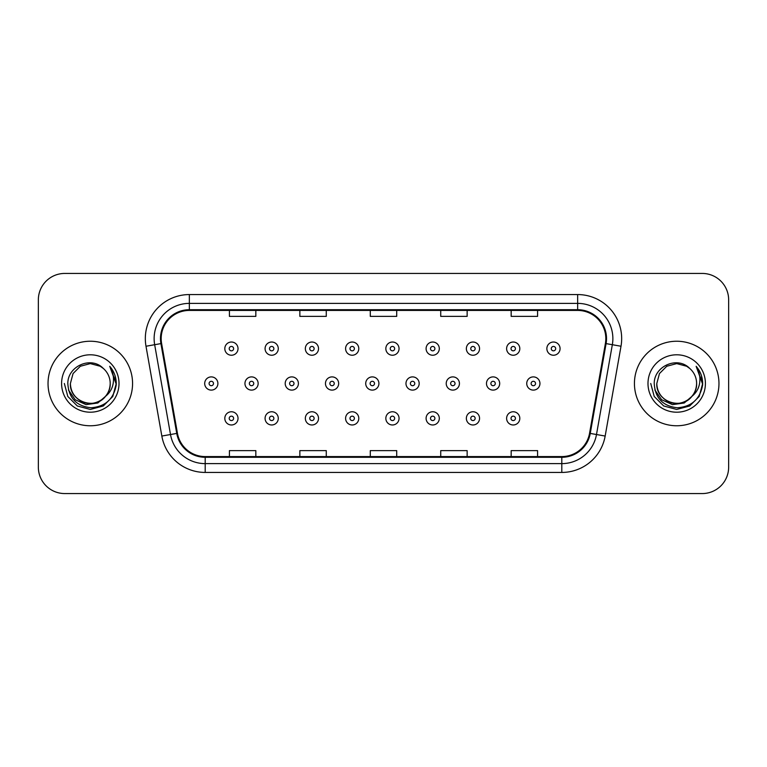 <?xml version="1.0" encoding="UTF-8"?>
<svg xmlns="http://www.w3.org/2000/svg" width="767" height="767" viewBox="0 0 767 767"><rect width="100%" height="100%" fill="white"/><g stroke="black" fill="none" stroke-linecap="round" stroke-linejoin="round"><path stroke-width="1.15" d="M48.033 383.5A42.262 42.262 0 0 0 90.295 425.762A42.262 42.262 0 0 0 132.566 383.5A42.262 42.262 0 0 0 90.295 341.238A42.262 42.262 0 0 0 48.033 383.5A42.262 42.262 0 0 0 90.295 425.762A42.262 42.262 0 0 0 132.566 383.5A42.262 42.262 0 0 0 90.295 341.238A42.262 42.262 0 0 0 48.033 383.5M634.434 383.5A42.262 42.262 0 0 0 676.705 425.762A42.262 42.262 0 0 0 718.967 383.5A42.262 42.262 0 0 0 676.705 341.238A42.262 42.262 0 0 0 634.434 383.5A42.262 42.262 0 0 0 676.705 425.762A42.262 42.262 0 0 0 718.967 383.5A42.262 42.262 0 0 0 676.705 341.238A42.262 42.262 0 0 0 634.434 383.5M161.175 338.592A28.178 28.178 0 0 1 189.353 310.424L577.647 310.424A28.178 28.178 0 0 1 605.393 343.491L589.555 433.297A28.178 28.178 0 0 1 561.808 456.576L205.192 456.576A28.178 28.178 0 0 1 177.445 433.297L161.607 343.491A28.178 28.178 0 0 1 161.175 338.592M160.476 338.592A28.878 28.878 0 0 0 160.917 343.606L176.746 433.422A28.878 28.878 0 0 0 205.192 457.285L561.808 457.285A28.878 28.878 0 0 0 590.254 433.422L606.083 343.606A28.878 28.878 0 0 0 577.647 309.715L189.353 309.715A28.878 28.878 0 0 0 160.476 338.592M145.998 346.243A44.026 44.026 0 0 1 189.353 294.566L577.647 294.566A44.026 44.026 0 0 1 621.002 346.243L605.163 436.049A44.026 44.026 0 0 1 561.808 472.434L205.192 472.434A44.026 44.026 0 0 1 161.837 436.049L145.998 346.243L154.666 344.709A35.215 35.215 0 0 1 189.353 303.377L577.647 303.377A35.215 35.215 0 0 1 612.334 344.709L596.496 434.525A35.215 35.215 0 0 1 561.808 463.623L205.192 463.623A35.215 35.215 0 0 1 170.504 434.525L154.666 344.709A35.215 35.215 0 0 1 154.138 338.592M728.65 299.859A26.414 26.414 0 0 0 702.236 273.435L64.764 273.435A26.414 26.414 0 0 0 38.35 299.859L38.35 467.141A26.414 26.414 0 0 0 64.764 493.564L702.236 493.564A26.414 26.414 0 0 0 728.65 467.141L728.65 299.859L728.65 467.141M590.254 433.422L596.496 434.525L612.334 344.709L621.002 346.243M370.288 310.424L370.288 316.378L396.712 316.378L396.712 310.424M299.859 310.424L299.859 316.378L326.272 316.378L326.272 310.424M229.419 310.424L229.419 316.378L255.833 316.378L255.833 310.424M440.728 310.424L440.728 316.378L467.141 316.378L467.141 310.424M511.167 310.424L511.167 316.378L537.581 316.378L537.581 310.424M396.712 456.576L396.712 450.622L370.288 450.622L370.288 456.576M326.272 456.576L326.272 450.622L299.859 450.622L299.859 456.576M255.833 456.576L255.833 450.622L229.419 450.622L229.419 456.576M467.141 456.576L467.141 450.622L440.728 450.622L440.728 456.576M537.581 456.576L537.581 450.622L511.167 450.622L511.167 456.576M38.35 299.859L38.35 467.141M702.236 273.435L64.764 273.435M64.764 493.564L702.236 493.564M238.029 348.63A6.606 6.606 0 0 1 231.423 355.236A6.606 6.606 0 0 1 224.817 348.63A6.606 6.606 0 0 1 231.423 342.024A6.606 6.606 0 0 1 238.029 348.63A6.606 6.606 0 0 0 231.423 342.024A6.606 6.606 0 0 0 224.817 348.63M204.693 383.5A6.606 6.606 0 0 1 211.299 376.894A6.606 6.606 0 0 1 217.895 383.5A6.606 6.606 0 0 1 211.299 390.106A6.606 6.606 0 0 1 204.693 383.5A6.606 6.606 0 0 0 211.299 390.106A6.606 6.606 0 0 0 217.895 383.5M224.817 418.37A6.606 6.606 0 0 1 231.423 411.764A6.606 6.606 0 0 1 238.029 418.37A6.606 6.606 0 0 1 231.423 424.976A6.606 6.606 0 0 1 224.817 418.37A6.606 6.606 0 0 0 231.423 424.976A6.606 6.606 0 0 0 238.029 418.37M278.287 348.63A6.606 6.606 0 0 1 271.681 355.236A6.606 6.606 0 0 1 265.075 348.63A6.606 6.606 0 0 1 271.681 342.024A6.606 6.606 0 0 1 278.287 348.63A6.606 6.606 0 0 0 271.681 342.024A6.606 6.606 0 0 0 265.075 348.63M318.535 348.63A6.606 6.606 0 0 1 311.939 355.236A6.606 6.606 0 0 1 305.333 348.63A6.606 6.606 0 0 1 311.939 342.024A6.606 6.606 0 0 1 318.535 348.63A6.606 6.606 0 0 0 311.939 342.024A6.606 6.606 0 0 0 305.333 348.63M358.793 348.63A6.606 6.606 0 0 1 352.187 355.236A6.606 6.606 0 0 1 345.591 348.63A6.606 6.606 0 0 1 352.187 342.024A6.606 6.606 0 0 1 358.793 348.63A6.606 6.606 0 0 0 352.187 342.024A6.606 6.606 0 0 0 345.591 348.63M399.051 348.63A6.606 6.606 0 0 1 392.445 355.236A6.606 6.606 0 0 1 385.839 348.63A6.606 6.606 0 0 1 392.445 342.024A6.606 6.606 0 0 1 399.051 348.63A6.606 6.606 0 0 0 392.445 342.024A6.606 6.606 0 0 0 385.839 348.63M244.951 383.5A6.606 6.606 0 0 1 251.547 376.894A6.606 6.606 0 0 1 258.153 383.5A6.606 6.606 0 0 1 251.547 390.106A6.606 6.606 0 0 1 244.951 383.5A6.606 6.606 0 0 0 251.547 390.106A6.606 6.606 0 0 0 258.153 383.5M285.199 383.5A6.606 6.606 0 0 1 291.805 376.894A6.606 6.606 0 0 1 298.411 383.5A6.606 6.606 0 0 1 291.805 390.106A6.606 6.606 0 0 1 285.199 383.5A6.606 6.606 0 0 0 291.805 390.106A6.606 6.606 0 0 0 298.411 383.5M325.457 383.5A6.606 6.606 0 0 1 332.063 376.894A6.606 6.606 0 0 1 338.669 383.5A6.606 6.606 0 0 1 332.063 390.106A6.606 6.606 0 0 1 325.457 383.5A6.606 6.606 0 0 0 332.063 390.106A6.606 6.606 0 0 0 338.669 383.5M265.075 418.37A6.606 6.606 0 0 1 271.681 411.764A6.606 6.606 0 0 1 278.287 418.37A6.606 6.606 0 0 1 271.681 424.976A6.606 6.606 0 0 1 265.075 418.37A6.606 6.606 0 0 0 271.681 424.976A6.606 6.606 0 0 0 278.287 418.37M305.333 418.37A6.606 6.606 0 0 1 311.939 411.764A6.606 6.606 0 0 1 318.535 418.37A6.606 6.606 0 0 1 311.939 424.976A6.606 6.606 0 0 1 305.333 418.37A6.606 6.606 0 0 0 311.939 424.976A6.606 6.606 0 0 0 318.535 418.37M345.591 418.37A6.606 6.606 0 0 1 352.187 411.764A6.606 6.606 0 0 1 358.793 418.37A6.606 6.606 0 0 1 352.187 424.976A6.606 6.606 0 0 1 345.591 418.37A6.606 6.606 0 0 0 352.187 424.976A6.606 6.606 0 0 0 358.793 418.37M385.839 418.37A6.606 6.606 0 0 1 392.445 411.764A6.606 6.606 0 0 1 399.051 418.37A6.606 6.606 0 0 1 392.445 424.976A6.606 6.606 0 0 1 385.839 418.37A6.606 6.606 0 0 0 392.445 424.976A6.606 6.606 0 0 0 399.051 418.37M110.199 383.5C110.879 398.217 92.749 408.686 80.343 400.738C73.977 396.75 70.66 391.007 70.391 383.5L73.057 373.548L80.343 366.262L90.295 363.596L100.247 366.262L103.334 368.457C91.12 355.658 67.611 366.204 67.822 383.5C68.723 398.035 76.432 406.127 90.937 407.766C105.232 406.731 113.65 399.137 116.21 384.996L116.258 383.5C116.181 376.971 114.005 371.238 109.739 366.3C112.989 371.631 114.13 377.364 113.171 383.5C112.241 388.725 109.7 392.982 105.549 396.29A19.904 19.904 0 0 0 110.199 383.5C109.93 391.007 106.613 396.75 100.247 400.738C87.841 408.686 69.72 398.217 70.391 383.5C70.66 391.007 73.977 396.75 80.343 400.738C92.749 408.686 110.879 398.217 110.199 383.5A19.904 19.904 0 0 0 103.334 368.457M105.549 396.29C94.983 410.566 69.356 401.438 70.391 383.5M106.814 395.226L97.831 402.991L86.057 404.64L75.214 399.732L68.445 389.952M61.59 383.5A28.705 28.705 0 0 0 90.295 412.205A28.705 28.705 0 0 0 119.01 383.5A28.705 28.705 0 0 0 90.295 354.795A28.705 28.705 0 0 0 61.59 383.5M109.739 366.3L116.248 384.257L115.031 375.638L116.248 384.257L115.031 375.638L116.248 384.257L109.93 366.521L116.248 384.257L109.93 366.521L116.258 383.5L112.778 396.481L103.277 405.983L90.295 409.453L77.323 405.983L67.822 396.481L64.342 383.5M109.93 366.521L116.248 384.267M696.609 383.5C697.28 398.217 679.159 408.686 666.753 400.738C660.387 396.75 657.07 391.007 656.801 383.5L659.467 373.548L666.753 366.262L676.705 363.596L686.657 366.262L689.744 368.457C677.529 355.658 654.011 366.204 654.232 383.5C655.123 398.035 662.832 406.127 677.338 407.766C691.633 406.731 700.05 399.137 702.62 384.996L702.658 383.5C702.582 376.971 700.415 371.238 696.139 366.3C699.389 371.631 700.53 377.364 699.571 383.5C698.641 388.725 696.1 392.982 691.959 396.29A19.904 19.904 0 0 0 696.609 383.5C696.34 391.007 693.023 396.75 686.657 400.738C674.251 408.686 656.121 398.217 656.801 383.5C657.07 391.007 660.387 396.75 666.753 400.738C679.159 408.686 697.28 398.217 696.609 383.5A19.904 19.904 0 0 0 689.744 368.457M691.959 396.29C681.384 410.566 655.766 401.438 656.801 383.5M693.224 395.226L684.231 402.991L672.458 404.64L661.624 399.732L654.845 389.952M647.99 383.5A28.705 28.705 0 0 0 676.705 412.205A28.705 28.705 0 0 0 705.41 383.5A28.705 28.705 0 0 0 676.705 354.795A28.705 28.705 0 0 0 647.99 383.5M696.139 366.3L702.649 384.257L701.441 375.638L702.658 383.5M650.742 383.5L654.222 396.481L663.723 405.983L676.705 409.453L689.677 405.983L699.178 396.481L702.658 383.5L696.331 366.521L702.649 384.257L696.522 366.741M696.331 366.521L702.649 384.267M365.715 383.5A6.606 6.606 0 0 1 372.321 376.894A6.606 6.606 0 0 1 378.917 383.5A6.606 6.606 0 0 1 372.321 390.106A6.606 6.606 0 0 1 365.715 383.5A6.606 6.606 0 0 0 372.321 390.106A6.606 6.606 0 0 0 378.917 383.5M439.309 348.63A6.606 6.606 0 0 1 432.703 355.236A6.606 6.606 0 0 1 426.097 348.63A6.606 6.606 0 0 1 432.703 342.024A6.606 6.606 0 0 1 439.309 348.63A6.606 6.606 0 0 0 432.703 342.024A6.606 6.606 0 0 0 426.097 348.63M479.557 348.63A6.606 6.606 0 0 1 472.961 355.236A6.606 6.606 0 0 1 466.355 348.63A6.606 6.606 0 0 1 472.961 342.024A6.606 6.606 0 0 1 479.557 348.63A6.606 6.606 0 0 0 472.961 342.024A6.606 6.606 0 0 0 466.355 348.63M519.815 348.63A6.606 6.606 0 0 1 513.209 355.236A6.606 6.606 0 0 1 506.613 348.63A6.606 6.606 0 0 1 513.209 342.024A6.606 6.606 0 0 1 519.815 348.63A6.606 6.606 0 0 0 513.209 342.024A6.606 6.606 0 0 0 506.613 348.63M560.073 348.63A6.606 6.606 0 0 1 553.467 355.236A6.606 6.606 0 0 1 546.861 348.63A6.606 6.606 0 0 1 553.467 342.024A6.606 6.606 0 0 1 560.073 348.63A6.606 6.606 0 0 0 553.467 342.024A6.606 6.606 0 0 0 546.861 348.63M405.973 383.5A6.606 6.606 0 0 1 412.569 376.894A6.606 6.606 0 0 1 419.175 383.5A6.606 6.606 0 0 1 412.569 390.106A6.606 6.606 0 0 1 405.973 383.5A6.606 6.606 0 0 0 412.569 390.106A6.606 6.606 0 0 0 419.175 383.5M446.221 383.5A6.606 6.606 0 0 1 452.827 376.894A6.606 6.606 0 0 1 459.433 383.5A6.606 6.606 0 0 1 452.827 390.106A6.606 6.606 0 0 1 446.221 383.5A6.606 6.606 0 0 0 452.827 390.106A6.606 6.606 0 0 0 459.433 383.5M486.479 383.5A6.606 6.606 0 0 1 493.085 376.894A6.606 6.606 0 0 1 499.691 383.5A6.606 6.606 0 0 1 493.085 390.106A6.606 6.606 0 0 1 486.479 383.5A6.606 6.606 0 0 0 493.085 390.106A6.606 6.606 0 0 0 499.691 383.5M526.737 383.5A6.606 6.606 0 0 1 533.343 376.894A6.606 6.606 0 0 1 539.949 383.5A6.606 6.606 0 0 1 533.343 390.106A6.606 6.606 0 0 1 526.737 383.5A6.606 6.606 0 0 0 533.343 390.106A6.606 6.606 0 0 0 539.949 383.5M426.097 418.37A6.606 6.606 0 0 1 432.703 411.764A6.606 6.606 0 0 1 439.309 418.37A6.606 6.606 0 0 1 432.703 424.976A6.606 6.606 0 0 1 426.097 418.37A6.606 6.606 0 0 0 432.703 424.976A6.606 6.606 0 0 0 439.309 418.37M466.355 418.37A6.606 6.606 0 0 1 472.961 411.764A6.606 6.606 0 0 1 479.557 418.37A6.606 6.606 0 0 1 472.961 424.976A6.606 6.606 0 0 1 466.355 418.37A6.606 6.606 0 0 0 472.961 424.976A6.606 6.606 0 0 0 479.557 418.37M506.613 418.37A6.606 6.606 0 0 1 513.209 411.764A6.606 6.606 0 0 1 519.815 418.37A6.606 6.606 0 0 1 513.209 424.976A6.606 6.606 0 0 1 506.613 418.37A6.606 6.606 0 0 0 513.209 424.976A6.606 6.606 0 0 0 519.815 418.37M577.647 294.566L577.647 309.715M154.666 344.709L160.917 343.606M205.192 472.434L205.192 457.285M561.808 457.285L561.808 472.434M161.837 436.049L176.746 433.422M606.083 343.606L612.334 344.709M189.353 294.566L189.353 309.715M596.496 434.525L605.163 436.049M229.218 348.63A2.205 2.205 0 0 0 231.423 350.835A2.205 2.205 0 0 0 233.628 348.63A2.205 2.205 0 0 0 231.423 346.435A2.205 2.205 0 0 0 229.218 348.63M213.494 383.5A2.205 2.205 0 0 0 211.299 381.295A2.205 2.205 0 0 0 209.094 383.5A2.205 2.205 0 0 0 211.299 385.705A2.205 2.205 0 0 0 213.494 383.5M233.628 418.37A2.205 2.205 0 0 0 231.423 416.165A2.205 2.205 0 0 0 229.218 418.37A2.205 2.205 0 0 0 231.423 420.565A2.205 2.205 0 0 0 233.628 418.37M269.476 348.63A2.205 2.205 0 0 0 271.681 350.835A2.205 2.205 0 0 0 273.877 348.63A2.205 2.205 0 0 0 271.681 346.435A2.205 2.205 0 0 0 269.476 348.63M309.734 348.63A2.205 2.205 0 0 0 311.939 350.835A2.205 2.205 0 0 0 314.134 348.63A2.205 2.205 0 0 0 311.939 346.435A2.205 2.205 0 0 0 309.734 348.63M349.992 348.63A2.205 2.205 0 0 0 352.187 350.835A2.205 2.205 0 0 0 354.392 348.63A2.205 2.205 0 0 0 352.187 346.435A2.205 2.205 0 0 0 349.992 348.63M390.24 348.63A2.205 2.205 0 0 0 392.445 350.835A2.205 2.205 0 0 0 394.65 348.63A2.205 2.205 0 0 0 392.445 346.435A2.205 2.205 0 0 0 390.24 348.63M253.752 383.5A2.205 2.205 0 0 0 251.547 381.295A2.205 2.205 0 0 0 249.352 383.5A2.205 2.205 0 0 0 251.547 385.705A2.205 2.205 0 0 0 253.752 383.5M294.01 383.5A2.205 2.205 0 0 0 291.805 381.295A2.205 2.205 0 0 0 289.61 383.5A2.205 2.205 0 0 0 291.805 385.705A2.205 2.205 0 0 0 294.01 383.5M334.259 383.5A2.205 2.205 0 0 0 332.063 381.295A2.205 2.205 0 0 0 329.858 383.5A2.205 2.205 0 0 0 332.063 385.705A2.205 2.205 0 0 0 334.259 383.5M273.877 418.37A2.205 2.205 0 0 0 271.681 416.165A2.205 2.205 0 0 0 269.476 418.37A2.205 2.205 0 0 0 271.681 420.565A2.205 2.205 0 0 0 273.877 418.37M314.134 418.37A2.205 2.205 0 0 0 311.939 416.165A2.205 2.205 0 0 0 309.734 418.37A2.205 2.205 0 0 0 311.939 420.565A2.205 2.205 0 0 0 314.134 418.37M354.392 418.37A2.205 2.205 0 0 0 352.187 416.165A2.205 2.205 0 0 0 349.992 418.37A2.205 2.205 0 0 0 352.187 420.565A2.205 2.205 0 0 0 354.392 418.37M394.65 418.37A2.205 2.205 0 0 0 392.445 416.165A2.205 2.205 0 0 0 390.24 418.37A2.205 2.205 0 0 0 392.445 420.565A2.205 2.205 0 0 0 394.65 418.37M374.517 383.5A2.205 2.205 0 0 0 372.321 381.295A2.205 2.205 0 0 0 370.116 383.5A2.205 2.205 0 0 0 372.321 385.705A2.205 2.205 0 0 0 374.517 383.5M430.498 348.63A2.205 2.205 0 0 0 432.703 350.835A2.205 2.205 0 0 0 434.899 348.63A2.205 2.205 0 0 0 432.703 346.435A2.205 2.205 0 0 0 430.498 348.63M470.756 348.63A2.205 2.205 0 0 0 472.961 350.835A2.205 2.205 0 0 0 475.156 348.63A2.205 2.205 0 0 0 472.961 346.435A2.205 2.205 0 0 0 470.756 348.63M511.014 348.63A2.205 2.205 0 0 0 513.209 350.835A2.205 2.205 0 0 0 515.414 348.63A2.205 2.205 0 0 0 513.209 346.435A2.205 2.205 0 0 0 511.014 348.63M551.272 348.63A2.205 2.205 0 0 0 553.467 350.835A2.205 2.205 0 0 0 555.672 348.63A2.205 2.205 0 0 0 553.467 346.435A2.205 2.205 0 0 0 551.272 348.63M414.774 383.5A2.205 2.205 0 0 0 412.569 381.295A2.205 2.205 0 0 0 410.374 383.5A2.205 2.205 0 0 0 412.569 385.705A2.205 2.205 0 0 0 414.774 383.5M455.032 383.5A2.205 2.205 0 0 0 452.827 381.295A2.205 2.205 0 0 0 450.632 383.5A2.205 2.205 0 0 0 452.827 385.705A2.205 2.205 0 0 0 455.032 383.5M495.29 383.5A2.205 2.205 0 0 0 493.085 381.295A2.205 2.205 0 0 0 490.88 383.5A2.205 2.205 0 0 0 493.085 385.705A2.205 2.205 0 0 0 495.29 383.5M535.539 383.5A2.205 2.205 0 0 0 533.343 381.295A2.205 2.205 0 0 0 531.138 383.5A2.205 2.205 0 0 0 533.343 385.705A2.205 2.205 0 0 0 535.539 383.5M434.899 418.37A2.205 2.205 0 0 0 432.703 416.165A2.205 2.205 0 0 0 430.498 418.37A2.205 2.205 0 0 0 432.703 420.565A2.205 2.205 0 0 0 434.899 418.37M475.156 418.37A2.205 2.205 0 0 0 472.961 416.165A2.205 2.205 0 0 0 470.756 418.37A2.205 2.205 0 0 0 472.961 420.565A2.205 2.205 0 0 0 475.156 418.37M515.414 418.37A2.205 2.205 0 0 0 513.209 416.165A2.205 2.205 0 0 0 511.014 418.37A2.205 2.205 0 0 0 513.209 420.565A2.205 2.205 0 0 0 515.414 418.37"/></g></svg>

